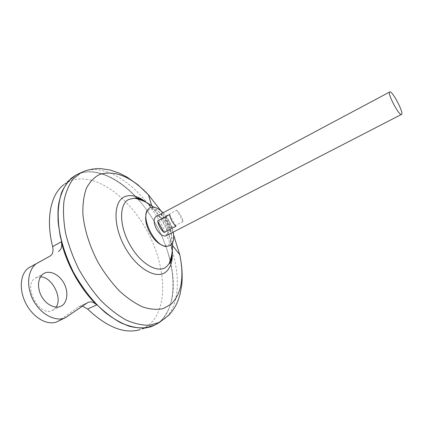 <?xml version="1.0" encoding="UTF-8"?>
<svg xmlns="http://www.w3.org/2000/svg" width="423" height="423" viewBox="0 0 423 423"><rect width="100%" height="100%" fill="white"/><g stroke="black" fill="none" stroke-linecap="round" stroke-linejoin="round"><path stroke-width="0.32" stroke-dasharray="2.12 1.59" d="M146.109 213.969L146.908 212.008L149.081 209.739C151.947 208.285 155.389 209.147 159.418 212.32C162.374 214.768 164.97 217.982 167.196 221.969C169.702 226.575 171.141 231.069 171.511 235.452C171.801 239.994 170.807 243.14 168.523 244.896L164.6 245.837L162.585 245.382M166.123 235.764L166.424 235.59C168.835 233.163 168.603 229.028 165.726 223.185C162.49 217.887 159.307 215.645 156.182 216.46C159.307 215.645 162.49 217.887 165.726 223.185C168.603 229.028 168.835 233.163 166.424 235.59L166.154 235.748M163.051 212.79L163.22 212.965C168.227 218.421 171.537 224.756 173.16 231.968L173.192 232.121M40.545 276.832L35.675 277.943C21.943 284.658 39.439 318.038 52.637 310.313L56.132 307.109M77.562 174.287L78.794 173.758C102.726 164.711 136.878 189.684 156.214 224.92C175.762 260.045 179.505 303.296 160.692 320.978L156.637 324.044M155.257 324.843L153.242 325.826L143.376 328.132C136.026 328.047 128.164 326.096 119.799 322.273C111.302 317.372 102.932 310.773 94.699 302.477C86.747 293.335 79.619 283.151 73.327 271.915C64.693 254.646 59.405 236.584 58.057 220.203C57.861 209.708 59.067 200.433 61.663 192.386C64.983 185.211 69.351 179.675 74.755 175.772L76.938 174.577M170.532 261.953C176.306 288.19 173.023 307.87 160.671 320.988L156.568 324.081M155.299 324.822L153.242 325.826M74.755 175.772L77.092 174.509M77.377 174.376L78.778 173.768C95.63 167.032 118.699 177.856 137.01 198.022M170.543 261.937C176.322 288.19 173.039 307.881 160.682 321.004L158.255 322.987M78.266 173.953L78.784 173.742C95.624 167.011 118.71 177.845 137.026 198.022M145.708 202.12C152.692 206.778 158.757 213.689 163.902 222.847C169.449 233.11 172.187 242.924 172.108 252.288M157.055 323.801L160.682 321.004C179.521 303.307 175.772 260.05 156.224 224.914C136.878 189.668 102.72 164.695 78.784 173.742L72.264 177.454L63.899 184.592L70.35 180.885C94.049 171.69 127.72 195.717 146.591 230.059C165.673 264.29 168.893 306.59 150.033 323.923C147.067 326.572 143.656 328.502 139.807 329.713L150.429 326.894M154.807 325.102L153.634 325.673M170.205 260.542C164.367 237.472 153.612 216.978 137.946 199.053C153.623 216.978 164.367 237.462 170.21 260.52M82.511 306.12L79.323 306.485L78.578 306.918L87.223 302.857M57.824 321.374L78.578 306.918M171.273 227.664L183.069 221.541C182.128 216.999 180.029 213.197 176.782 210.136L165.028 216.359C168.291 219.373 170.374 223.143 171.273 227.664L165.028 216.359M176.01 226.268L169.581 214.62M183.069 221.541L176.782 210.136M84.098 171.273C107.786 162.807 141.472 187.939 160.624 223.037C179.971 258.035 183.778 300.885 165.314 318.323L159.497 322.389M81.147 172.595L83.664 171.442M146.622 202.585L152.402 207.952C161.771 218.284 168.016 230.228 171.146 243.791L172.235 251.341M161.004 210.876C165.996 218.469 170.194 226.474 173.599 234.892M67.934 316.208L59.537 320.348M164.6 245.837L166.287 246.514M146.908 212.008L147.31 210.231M171.511 235.452L166.71 222.429L159.418 212.32M163.22 212.965C168.026 218.522 171.336 224.856 173.16 231.968M44.214 273.369L35.934 277.8M172.129 252.14L171.146 243.791L172.579 245.61M145.866 202.199L152.402 207.952L151.709 205.673M172.515 243.029C172.103 235.738 170.168 228.869 166.71 222.429C163.437 216.433 159.106 211.341 153.718 207.148M60.933 306.141L52.637 310.313M87.936 302.44L79.323 306.485"/><path stroke-width="0.63" d="M162.585 245.382C157.964 243.616 153.771 239.476 150.006 232.973C146.162 225.633 144.862 219.299 146.109 213.969M173.192 232.121C174.371 238.604 173.467 243.061 170.48 245.499L166.287 246.514C155.278 246.398 141.097 219.283 147.31 210.231L149.636 207.809C153.438 206.038 157.911 207.698 163.051 212.79M401.506 114.432C399.249 116.346 387.019 93.113 389.699 91.992L389.757 91.96C392.042 90.147 403.986 112.677 401.628 114.342L166.123 235.764C163.04 236.706 159.836 234.479 156.505 229.092C153.575 223.058 153.38 218.897 155.923 216.597L156.182 216.46L155.923 216.597C153.38 218.897 153.575 223.058 156.505 229.092C159.852 234.506 163.072 236.721 166.154 235.748M56.132 307.109C62.731 297.818 51.929 276.848 40.545 276.832M43.939 273.522L44.214 273.369C47.498 270.91 57.565 271.947 63.984 283.23C69.843 294.778 65.502 303.873 61.943 305.559L60.933 306.141C57.502 308.637 46.895 306.908 40.899 295.132C35.574 283.251 40.434 274.966 43.939 273.522M157.636 220.938L169.581 214.62C170.522 219.283 172.663 223.164 176.01 226.268L164.024 232.486C160.655 229.43 158.53 225.586 157.636 220.938L164.024 232.486M156.637 324.044L155.257 324.843M76.938 174.577L77.562 174.287M156.568 324.081L155.299 324.822M153.226 325.832L143.36 328.137C136.01 328.058 128.148 326.101 119.783 322.284C111.281 317.382 102.916 310.783 94.683 302.487C86.726 293.345 79.603 283.156 73.311 271.926C64.677 254.657 59.389 236.594 58.041 220.214C57.845 209.713 59.051 200.444 61.647 192.396C64.968 185.221 69.335 179.685 74.739 175.783M77.092 174.509L77.377 174.376M158.255 322.987L154.792 325.113L144.957 328.021C137.554 328.28 129.586 326.582 121.047 322.929C112.354 318.128 103.767 311.534 95.291 303.138C87.106 293.842 79.778 283.436 73.311 271.92C67.543 260.05 63.18 248.105 60.225 236.092C58.173 224.359 57.665 213.573 58.702 203.722C60.584 194.654 63.751 187.178 68.203 181.282L76.23 174.916L78.266 173.953M172.108 252.288C171.965 257.094 170.908 261.002 168.93 264.005L166.297 266.844C158.033 273.988 140.214 263.762 129.808 244.542C118.995 225.586 119.059 203.759 128.93 199.386L134.488 198.16C138.02 198.265 141.758 199.582 145.708 202.12M139.807 329.713C124.351 334.138 106.95 327.243 87.593 309.028L82.511 306.12M157.055 323.801L154.807 325.102M153.634 325.673L150.429 326.894C144.084 328.37 137.1 328.174 129.48 326.313C121.618 323.458 113.613 318.926 105.464 312.719C93.113 302.027 82.39 288.428 73.295 271.931C62.123 249.945 56.745 226.305 58.21 207.566C59.902 194.014 64.872 183.719 72.264 177.454M52.632 246.657L61.356 241.718C66.533 264.285 80.592 289.343 96.719 304.898C93.721 302.101 90.818 301.266 88.016 302.397L65.845 317.424C60.029 321.607 42.03 318.318 32.296 298.427C23.73 278.445 32.111 265.094 37.917 262.815L50.057 256.079C52.743 254.345 53.605 251.204 52.632 246.657C45.51 218.48 50.829 194.289 63.899 184.592M96.719 304.898L87.593 309.028M137.026 198.022L137.961 199.059L137.01 198.022M170.21 260.52L170.543 261.937M170.205 260.542L170.532 261.953M50.057 256.079L29.689 267.31C20.42 272.185 18.342 288.983 25.903 303.524C33.338 318.128 48.227 326.212 57.586 321.491L57.824 321.374M61.356 241.718C62.313 246.36 61.34 249.623 58.448 251.5M154.792 325.113L159.497 322.389L149.79 325.229C142.477 325.451 134.593 323.722 126.139 320.042C117.525 315.225 109.012 308.621 100.6 300.23C92.468 290.945 85.176 280.565 78.736 269.081C72.978 257.242 68.611 245.345 65.634 233.38C63.55 221.705 62.995 210.971 63.968 201.179C65.782 192.169 68.875 184.74 73.248 178.892L81.147 172.595L76.23 174.916M173.599 234.892L179.743 254.688C184.375 277.007 181.562 293.451 171.304 304.026L163.484 308.52C157.34 309.943 150.498 309.451 142.958 307.05C135.164 303.513 127.318 298.152 119.418 290.955C111.709 282.828 104.708 273.517 98.422 263.016C89.761 246.773 84.33 229.52 82.887 214.017C82.638 204.129 83.807 195.553 86.398 188.288C89.713 181.964 94.059 177.38 99.437 174.535C114.691 169.787 131.014 176.534 148.399 194.765L161.004 210.876M172.235 251.341C172.854 260.965 170.733 267.844 165.874 271.973C156.489 279.825 136.819 268.742 124.997 247.302C113.02 225.956 113.258 201.961 124.256 196.88C130.702 194.057 138.157 195.96 146.622 202.585M83.664 171.442L84.098 171.273M37.917 262.815L29.689 267.31M151.709 205.673L148.399 194.765L137.93 184.788L126.72 176.909L119.006 173.023L110.318 170.083L101.071 168.65C96.841 168.312 91.648 169.01 85.504 170.749L81.147 172.595M159.497 322.389L168.867 315.183C173.345 310.228 176.587 304.835 178.591 298.998L180.129 294.006L181.779 285.007C182.662 275.347 181.98 265.237 179.743 254.688L172.579 245.61M172.515 243.029C172.864 250.294 171.669 257.29 168.93 264.005C169.967 263.217 170.781 261.758 171.378 259.632C171.733 257.787 172.066 257.813 172.129 252.14M153.718 207.148C147.965 202.728 141.552 199.735 134.488 198.16C135.714 197.774 137.369 197.943 139.453 198.667C141.229 199.455 141.219 199.09 145.866 202.199M389.757 91.96L156.055 216.518M65.845 317.424L57.586 321.491"/></g></svg>
